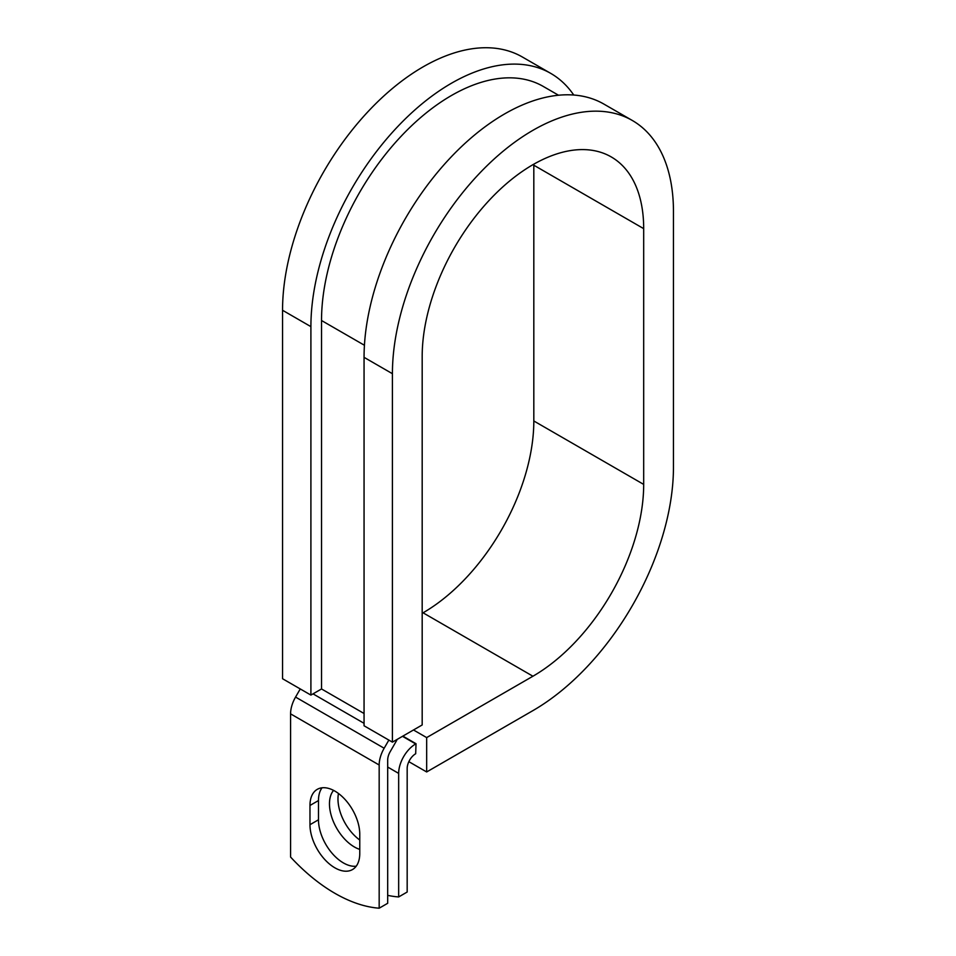 <?xml version="1.0" encoding="UTF-8"?>
<svg xmlns="http://www.w3.org/2000/svg" width="956" height="956" viewBox="0 0 956 956"><rect width="100%" height="100%" fill="white"/><g stroke="black" fill="none" stroke-linecap="round" stroke-linejoin="round"><path stroke-width="1.43" d="M334.875 867.821A35.205 20.327 -120 0 0 352.477 869.566A35.205 20.327 -120 0 0 359.767 853.445L359.767 834.218A35.205 20.327 -120 0 0 344.399 798.786A35.205 20.327 -120 0 0 317.273 789.345A35.205 20.327 -120 0 0 309.971 805.466L309.971 824.705A35.205 20.327 -120 0 0 334.875 867.821M322.041 787.792A35.205 20.327 -120 0 0 318.479 800.554L318.479 819.794A35.205 20.327 -120 0 0 343.383 862.91A35.205 20.327 -120 0 0 356.206 866.208M359.767 840.025A35.205 20.327 60 0 1 338.472 793.48M359.767 849.394A35.205 20.327 60 0 1 354.365 846.956A35.205 20.327 60 0 1 332.449 819.184A35.205 20.327 60 0 1 333.572 790.385M387.682 895.354A156.629 90.426 -120 0 0 398.664 896.943L407.172 892.032L407.172 768.481A12.034 6.943 -60 0 1 415.681 753.746L416.027 743.72L402.858 736.12M398.664 896.943L398.664 773.392A24.055 13.886 -60 0 1 415.681 743.935L416.027 743.72M300.256 688.941L295.559 697.079A24.055 13.886 120 0 0 290.576 713.857L290.576 857.042A156.629 90.426 60 0 0 379.174 908.2L387.682 903.289L387.682 760.092A12.034 6.943 120 0 1 390.168 751.715L395.939 741.725A24.055 13.886 -60 0 0 397.182 739.394M388.853 740.099L384.157 748.237A24.055 13.886 120 0 0 379.174 765.003L379.174 908.2M364.439 345.271L321.527 320.511A183.695 106.056 -60 0 1 401.711 135.644A183.695 106.056 -60 0 1 543.259 86.434L558.507 95.23M321.527 320.511L321.527 688.953L310.903 695.084L282.546 678.724L282.546 310.27A198.729 114.732 -60 0 1 369.291 110.287A198.729 114.732 -60 0 1 522.43 57.037L550.787 73.409A198.729 114.732 -60 0 1 573.743 95.026M533.818 164.181A156.629 90.426 -60 0 1 533.818 165.209L643.687 228.639A156.629 90.426 -60 0 0 611.243 156.927A156.629 90.426 -60 0 0 490.548 198.896A156.629 90.426 -60 0 0 422.182 356.516L422.182 724.959L392.414 742.143L392.414 373.7A198.729 114.732 -60 0 1 479.159 173.717A198.729 114.732 -60 0 1 632.298 120.468A198.729 114.732 -60 0 1 673.454 211.443L673.454 467.221A198.729 114.732 -60 0 1 532.934 710.607L426.663 771.958L408.845 761.669M533.818 165.209L533.818 420.975A156.629 90.426 -60 0 1 423.066 612.808L422.182 613.31M413.494 729.978L426.663 737.59L426.663 771.958M643.687 228.639L643.687 484.405A156.629 90.426 -60 0 1 532.934 676.227L426.663 737.59M392.414 373.7L364.057 357.341A198.729 114.732 -60 0 1 450.802 157.346A198.729 114.732 -60 0 1 603.941 104.108L632.298 120.468M310.903 695.084L310.903 326.641A198.729 114.732 -60 0 1 397.648 126.658A198.729 114.732 -60 0 1 550.787 73.409M364.057 357.341L364.057 725.783L392.414 742.143M415.681 743.935L402.5 736.323M379.174 765.003L290.576 713.857M398.664 773.392L387.682 767.047M364.057 713.499L321.527 688.953M364.057 723.322L313.03 693.865M384.157 748.237L295.559 697.079M318.479 800.554L309.971 805.466M318.479 819.794L309.971 824.705M423.066 612.808L532.934 676.227M533.818 420.975L643.687 484.405M310.903 326.641L282.546 310.27"/></g></svg>
